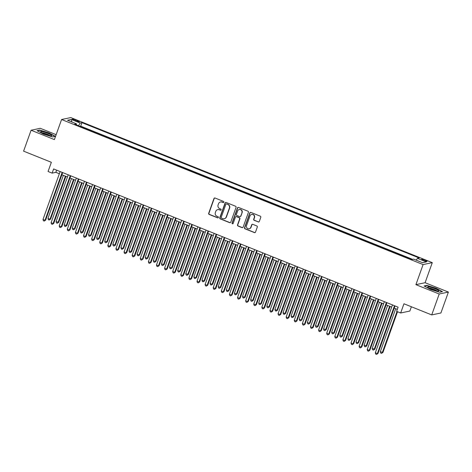 <?xml version="1.0" encoding="UTF-8"?>
<svg xmlns="http://www.w3.org/2000/svg" width="472" height="472" viewBox="0 0 472 472"><rect width="100%" height="100%" fill="white"/><g stroke="black" fill="none" stroke-linecap="round" stroke-linejoin="round"><path stroke-width="0.71" d="M223.864 202.211A0.619 0.59 -101.9 0 0 223.516 201.414L215.061 198.022A0.885 0.85 -101.9 0 0 213.969 198.523L208.677 213.309A0.885 0.85 -101.9 0 0 209.179 214.447L217.633 217.84A0.619 0.59 -101.9 0 0 218.4 217.486A0.619 0.59 -101.9 0 0 218.046 216.689L216.955 216.247A2.826 2.708 -101.9 0 1 215.35 212.601L215.787 211.367A2.826 2.708 -101.9 0 1 219.273 209.763L220.371 210.199A0.619 0.59 -101.9 0 0 221.132 209.851A0.619 0.59 -101.9 0 0 220.784 209.049L219.686 208.612A2.826 2.708 -101.9 0 1 218.082 204.966L218.524 203.733A2.826 2.708 -101.9 0 1 222.011 202.128L223.103 202.565A0.619 0.59 -101.9 0 0 223.864 202.211M425.178 260.166A2.879 0.437 19.7 0 0 421.679 259.364A2.879 0.437 19.7 0 0 423.591 260.503A2.879 0.437 19.7 0 0 427.095 261.305A2.879 0.437 19.7 0 0 425.178 260.166M258.219 221.964A0.885 0.85 -101.9 0 0 259.311 221.462L260.798 217.315A0.885 0.85 -101.9 0 0 260.296 216.17L250.903 212.406A0.885 0.85 -101.9 0 0 249.818 212.907L244.525 227.687A0.885 0.85 -101.9 0 0 245.027 228.832L254.414 232.596A0.885 0.85 -101.9 0 0 255.505 232.094L257.293 227.085A0.885 0.85 -101.9 0 0 256.792 225.946L252.774 224.33A0.885 0.85 -101.9 0 0 251.688 224.831L250.797 227.315A2.36 2.266 -101.9 0 1 246.956 227.982A2.36 2.266 -101.9 0 1 246.543 225.61L250.024 215.881A2.36 2.266 -101.9 0 1 253.865 215.214A2.36 2.266 -101.9 0 1 254.284 217.586L253.7 219.209A0.885 0.85 -101.9 0 0 254.202 220.347L258.467 221.911A0.885 0.85 -101.9 0 0 258.821 221.97M56.156 134.673L40.279 128.301L31.087 130.243L23.6 151.158L51.359 162.297L48.067 171.501L52.121 173.13L53.619 168.947L398.108 307.178L396.61 311.361L400.663 312.983L409.855 311.042L411.389 306.765M439.208 294.009L448.4 292.068L425.095 282.716L415.909 284.657L439.208 294.009L431.721 314.924L403.961 303.779L400.663 312.983M415.909 284.657L423.095 264.58L61.584 119.516L70.77 117.575L432.287 262.638L423.095 264.58M31.087 130.243L54.392 139.594L61.584 119.516M236.053 207.385A0.885 0.85 -101.9 0 0 235.552 206.246L226.159 202.476A0.885 0.85 -101.9 0 0 225.073 202.978L219.781 217.757A0.885 0.85 -101.9 0 0 220.282 218.902L229.669 222.666A0.885 0.85 -101.9 0 0 230.761 222.165L236.053 207.385M238.531 207.438L247.924 211.208A0.885 0.85 -101.9 0 1 248.425 212.347L243.133 227.132A0.885 0.85 -101.9 0 1 242.042 227.634L238.024 226.017A0.885 0.85 -101.9 0 1 237.522 224.878L239.67 218.884A0.885 0.85 -101.9 0 0 239.168 217.745L236.501 216.672A0.885 0.85 -101.9 0 0 235.41 217.179L233.174 223.415A0.619 0.59 -101.9 0 1 232.171 223.592A0.619 0.59 -101.9 0 1 232.065 222.973L237.445 207.94A0.885 0.85 -101.9 0 1 238.531 207.438M448.4 292.068L440.913 312.977L431.721 314.924M74.181 120.283L75.962 120.997A2.785 0.425 19.7 0 0 79.355 121.776A2.785 0.425 19.7 0 0 77.502 120.673L75.721 119.959A2.785 0.425 19.7 0 0 72.322 119.18A2.785 0.425 19.7 0 0 74.181 120.283M416.274 260.184L417.419 258.332L419.16 257.96L81.963 122.661L80.222 123.027L78.553 125.735M417.419 258.332L426.334 261.907L422.558 262.703L413.643 259.128L411.903 259.494L74.712 124.189L76.446 123.823L67.531 120.248L71.307 119.451L80.222 123.027M412.599 259.346L80.706 126.171L80.01 126.319M425.095 282.716L432.287 262.638M52.121 173.13L55.843 172.339L59.354 173.749M61.885 174.764L67.461 177M69.992 178.015L75.567 180.257M78.098 181.272L83.674 183.508M86.199 184.522L91.78 186.759M94.306 187.773L99.887 190.01M102.412 191.024L107.988 193.266M110.519 194.281L116.094 196.517M118.625 197.532L124.201 199.768M126.732 200.783L132.308 203.025M134.833 204.034L140.414 206.276M142.939 207.291L148.521 209.527M151.046 210.542L156.621 212.778M159.153 213.792L164.728 216.034M167.259 217.049L172.835 219.285M175.366 220.3L180.941 222.536M183.466 223.551L189.048 225.787M191.573 226.802L197.154 229.044M199.68 230.059L205.255 232.295M207.786 233.31L213.362 235.546M215.893 236.56L221.468 238.797M223.999 239.811L229.575 242.053M232.106 243.068L237.681 245.304M240.207 246.319L245.788 248.555M248.313 249.57L253.895 251.812M256.42 252.821L261.995 255.063M264.526 256.078L270.102 258.314M272.633 259.329L278.209 261.565M280.74 262.579L286.315 264.822M288.84 265.836L294.422 268.072M296.947 269.087L302.528 271.323M305.054 272.338L310.629 274.574M313.16 275.589L318.736 277.831M321.267 278.846L326.842 281.082M329.373 282.097L334.949 284.333M337.48 285.348L343.055 287.584M345.581 288.598L351.162 290.84M353.687 291.855L359.269 294.091M361.794 295.106L367.369 297.342M369.901 298.357L375.476 300.593M378.007 301.608L383.583 303.85M386.114 304.865L391.689 307.101M394.214 308.116L397.324 309.361M56.628 170.156L55.843 172.339M80.706 126.171L81.963 122.661M76.381 124.862L76.446 123.823M71.856 121.982L71.307 119.451M43.453 134.089L52.657 136.933L55.425 136.349L48.988 132.915L39.784 130.071L37.017 130.655L43.453 134.089M442.471 291.655L436.034 288.221L426.83 285.377L424.062 285.961L430.499 289.395L439.703 292.239L442.471 291.655M39.666 130.402L39.784 130.071M426.712 285.707L426.83 285.377M223.557 202.553A0.619 0.59 -101.9 0 1 223.35 202.512L222.259 202.075A2.826 2.708 -101.9 0 0 220.731 201.939L220.483 201.992M217.751 209.627L217.999 209.574A2.826 2.708 -101.9 0 1 219.521 209.71L220.619 210.146A0.619 0.59 -101.9 0 0 220.825 210.193M214.713 197.963A0.885 0.85 -101.9 0 0 214.223 198.47L208.931 213.255A0.885 0.85 -101.9 0 0 209.432 214.394L217.881 217.787A0.619 0.59 -101.9 0 0 218.088 217.828M225.811 202.417A0.885 0.85 -101.9 0 0 225.321 202.925L220.029 217.704A0.885 0.85 -101.9 0 0 220.53 218.849L229.917 222.613A0.885 0.85 -101.9 0 0 230.265 222.672M226.625 203.975A0.619 0.59 -101.9 0 0 225.864 204.329L221.215 217.303A0.619 0.59 -101.9 0 0 221.569 218.099L222.719 218.565A2.826 2.708 -101.9 0 0 226.206 216.961L229.386 208.087A2.826 2.708 -101.9 0 0 227.775 204.441L226.873 203.922A0.619 0.59 -101.9 0 0 226.542 203.892L226.289 203.945M224.247 218.701L224.495 218.648A2.826 2.708 -101.9 0 0 226.454 216.908L226.206 216.961M226.873 203.922L228.029 204.388A2.826 2.708 -101.9 0 1 229.634 208.034L226.454 216.908M236.024 216.63L236.271 216.577A0.885 0.85 -101.9 0 1 236.749 216.624L239.416 217.692A0.885 0.85 -101.9 0 1 239.918 218.831L237.77 224.825A0.885 0.85 -101.9 0 0 238.272 225.964L242.289 227.581A0.885 0.85 -101.9 0 0 242.637 227.64M238.183 207.379A0.885 0.85 -101.9 0 0 237.693 207.892L232.312 222.92A0.619 0.59 -101.9 0 0 232.867 223.757M241.894 212.665A2.36 2.266 -101.9 0 0 239.28 209.497A2.36 2.266 -101.9 0 0 237.64 210.954L236.413 214.382A0.885 0.85 -101.9 0 0 236.915 215.527L239.575 216.595A0.885 0.85 -101.9 0 0 240.667 216.093L242.142 212.612A2.36 2.266 -101.9 0 0 239.528 209.45L239.28 209.497M240.053 216.636L240.301 216.583A0.885 0.85 -101.9 0 0 240.915 216.04L240.667 216.093M242.142 212.612L240.915 216.04M251.665 214.424L251.912 214.371A2.36 2.266 -101.9 0 1 254.532 217.533L253.948 219.155A0.885 0.85 -101.9 0 0 254.449 220.294L258.467 221.911M249.157 228.772L249.405 228.719A2.36 2.266 -101.9 0 0 251.045 227.268L250.797 227.315M252.426 224.271A0.885 0.85 -101.9 0 0 251.936 224.784L251.045 227.268M250.555 212.347A0.885 0.85 -101.9 0 0 250.066 212.854L244.773 227.634A0.885 0.85 -101.9 0 0 245.275 228.778L254.662 232.543A0.885 0.85 -101.9 0 0 255.01 232.602M63.372 175.36L47.961 218.406L49.985 219.22L50.604 219.091L65.897 176.375M50.604 219.091L49.176 220.023L49.985 219.22L65.396 176.174M49.176 220.023L48.362 219.698L47.961 218.406M62.168 172.374L45.017 220.271L42.993 219.456L60.139 171.56M62.67 172.575L45.636 220.135L44.209 221.073L43.394 220.748L42.993 219.456M45.636 220.135L44.209 221.073M47.778 133.328A5.847 0.891 19.7 0 0 40.781 131.995A5.847 0.891 19.7 0 0 44.545 134.013A5.847 0.891 19.7 0 0 51.383 135.794A5.847 0.891 19.7 0 0 47.778 133.328M49.944 135.676A4.425 0.673 19.7 0 0 47.111 134.172A4.425 0.673 19.7 0 0 41.967 132.821M37.424 130.874L39.925 130.343L48.84 133.104L55.071 136.426M429.449 286.976A5.847 0.891 19.7 0 0 427.827 287.3A5.847 0.891 19.7 0 0 431.567 289.306A5.847 0.891 19.7 0 0 436.966 290.976A5.847 0.891 19.7 0 0 438.429 291.1A5.847 0.891 19.7 0 0 436.193 289.224A5.847 0.891 19.7 0 0 429.449 286.976M436.989 290.982A4.425 0.673 19.7 0 0 430.092 288.221A4.425 0.673 19.7 0 0 429.013 288.127M424.47 286.18L426.971 285.648L435.892 288.41L442.122 291.731M71.478 178.611L56.062 221.657L58.711 222.341L74.004 179.625M58.711 222.341L57.277 223.274L58.091 222.471L73.502 179.425M57.277 223.274L56.469 222.949L56.062 221.657M79.585 181.867L64.168 224.914L66.817 225.592L82.11 182.882M66.817 225.592L65.384 226.53L66.198 225.722L81.609 182.682M65.384 226.53L64.576 226.206L64.168 224.914M87.686 185.118L72.275 228.165L74.305 228.979L74.924 228.843L90.217 186.133M74.924 228.843L73.49 229.781L74.305 228.979L89.715 185.933M73.49 229.781L72.682 229.457L72.275 228.165M95.792 188.369L80.382 231.416L82.405 232.23L83.031 232.1L98.323 189.384M83.031 232.1L81.597 233.032L82.405 232.23L97.822 189.183M81.597 233.032L80.789 232.708L80.382 231.416M70.269 175.625L53.124 223.522L51.094 222.707L68.245 174.817M70.77 175.832L53.743 223.392L52.309 224.324L51.501 223.999L51.094 222.707M53.743 223.392L52.309 224.324M78.376 178.882L61.23 226.772L59.201 225.958L76.352 178.068M78.877 179.083L61.85 226.643L60.416 227.581L59.608 227.25L59.201 225.958M61.85 226.643L60.416 227.581M86.482 182.133L69.337 230.023L67.307 229.215L84.459 181.319M86.984 182.334L69.956 229.893L68.523 230.832L67.714 230.507L67.307 229.215M69.956 229.893L68.523 230.832M94.589 185.384L77.438 233.28L75.414 232.466L92.559 184.57M95.09 185.584L78.063 233.15L76.629 234.082L75.821 233.758L75.414 232.466M78.063 233.15L76.629 234.082M103.899 191.626L88.488 234.667L90.512 235.481L91.131 235.351L106.43 192.641M91.131 235.351L89.704 236.283L90.512 235.481L105.923 192.434M89.704 236.283L88.889 235.959L88.488 234.667M102.695 188.641L85.544 236.531L83.52 235.717L100.666 187.827M103.197 188.841L86.169 236.401L84.736 237.333L83.922 237.009L83.52 235.717M86.169 236.401L84.736 237.333M112.006 194.877L96.595 237.923L99.238 238.602L114.531 195.892M99.238 238.602L97.81 239.54L98.618 238.732L114.029 195.691M97.81 239.54L96.996 239.215L96.595 237.923M110.802 191.892L93.651 239.782L91.627 238.968L108.772 191.077M111.303 192.092L94.27 239.652L92.842 240.59L92.028 240.26L91.627 238.968M94.27 239.652L92.842 240.59M120.112 198.128L104.695 241.174L107.345 241.853L122.637 199.143M107.345 241.853L105.911 242.791L106.725 241.988L122.136 198.942M105.911 242.791L105.103 242.466L104.695 241.174M118.903 195.142L101.757 243.039L99.728 242.225L116.879 194.328M119.404 195.343L102.377 242.903L100.943 243.841L100.135 243.517L99.728 242.225M102.377 242.903L100.943 243.841M128.219 201.379L112.802 244.425L115.451 245.11L130.744 202.394M115.451 245.11L114.017 246.042L114.832 245.239L130.243 202.193M114.017 246.042L113.209 245.717L112.802 244.425M127.009 198.393L109.864 246.29L107.834 245.475L124.986 197.579M127.511 198.594L110.483 246.16L109.05 247.092L108.241 246.767L107.834 245.475M110.483 246.16L109.05 247.092M136.32 204.636L120.909 247.676L122.938 248.49L123.558 248.36L138.851 205.65M123.558 248.36L122.124 249.299L122.938 248.49L138.349 205.444M122.124 249.299L121.316 248.968L120.909 247.676M135.116 201.65L117.97 249.54L115.941 248.726L133.092 200.836M135.617 201.851L118.59 249.411L117.156 250.343L116.348 250.018L115.941 248.726M118.59 249.411L117.156 250.343M144.426 207.887L129.015 250.933L131.664 251.611L146.957 208.901M131.664 251.611L130.231 252.549L131.039 251.741L146.456 208.701M130.231 252.549L129.422 252.225L129.015 250.933M143.222 204.901L126.071 252.791L124.047 251.983L141.199 204.087M143.724 205.102L126.697 252.662L125.263 253.6L124.455 253.275L124.047 251.983M126.697 252.662L125.263 253.6M152.533 211.137L137.122 254.184L139.146 254.998L139.771 254.868L155.064 212.152M139.771 254.868L138.337 255.8L139.146 254.998L154.562 211.952M138.337 255.8L137.523 255.476L137.122 254.184M151.329 208.152L134.178 256.048L132.154 255.234L149.299 207.338M151.831 208.353L134.803 255.912L133.369 256.851L132.555 256.526L132.154 255.234M134.803 255.912L133.369 256.851M160.639 214.388L145.228 257.435L147.252 258.249L147.872 258.119L163.165 215.403M147.872 258.119L146.444 259.051L147.252 258.249L162.663 215.202M146.444 259.051L145.63 258.727L145.228 257.435M159.436 211.403L142.284 259.299L140.261 258.485L157.406 210.595M159.937 211.603L142.904 259.169L141.476 260.101L140.662 259.777L140.261 258.485M142.904 259.169L141.476 260.101M168.746 217.645L153.335 260.686L155.359 261.5L155.978 261.37L171.271 218.66M155.978 261.37L154.55 262.308L155.359 261.5L170.77 218.453M154.55 262.308L153.736 261.978L153.335 260.686M167.542 214.66L150.391 262.55L148.367 261.736L165.513 213.845M168.044 214.86L151.01 262.42L149.583 263.352L148.768 263.028L148.367 261.736M151.01 262.42L149.583 263.352M176.852 220.896L161.436 263.942L164.085 264.621L179.378 221.911M164.085 264.621L162.651 265.559L163.465 264.757L178.876 221.71M162.651 265.559L161.843 265.234L161.436 263.942M175.643 217.911L158.498 265.801L156.468 264.993L173.619 217.096M176.144 218.111L159.117 265.671L157.683 266.609L156.875 266.285L156.468 264.993M159.117 265.671L157.683 266.609M184.953 224.147L169.542 267.193L171.572 268.007L172.191 267.878L187.484 225.162M172.191 267.878L170.758 268.81L171.572 268.007L186.983 224.961M170.758 268.81L169.95 268.485L169.542 267.193M183.75 221.161L166.604 269.058L164.575 268.243L181.726 220.347M184.251 221.362L167.224 268.922L165.79 269.86L164.982 269.536L164.575 268.243M167.224 268.922L165.79 269.86M193.06 227.398L177.649 270.444L179.679 271.258L180.298 271.129L195.591 228.413M180.298 271.129L178.864 272.061L179.679 271.258L195.089 228.212M178.864 272.061L178.056 271.736L177.649 270.444M191.856 224.412L174.711 272.309L172.681 271.494L189.832 223.604M192.358 224.619L175.33 272.179L173.897 273.111L173.088 272.786L172.681 271.494M175.33 272.179L173.897 273.111M201.166 230.655L185.756 273.701L188.405 274.38L203.697 231.669M188.405 274.38L186.971 275.318L187.779 274.509L203.196 231.469M186.971 275.318L186.163 274.993L185.756 273.701M199.963 227.669L182.811 275.56L180.788 274.745L197.933 226.855M200.464 227.87L183.437 275.43L182.003 276.368L181.195 276.037L180.788 274.745M183.437 275.43L182.003 276.368M209.273 233.905L193.862 276.952L195.886 277.766L196.505 277.63L211.804 234.92M196.505 277.63L195.078 278.568L195.886 277.766L211.297 234.72M195.078 278.568L194.263 278.244L193.862 276.952M208.069 230.92L190.918 278.81L188.894 278.002L206.04 230.106M208.571 231.121L191.538 278.681L190.11 279.619L189.296 279.294L188.894 278.002M191.538 278.681L190.11 279.619M217.38 237.156L201.969 280.203L203.992 281.017L204.612 280.887L219.905 238.171M204.612 280.887L203.184 281.819L203.992 281.017L219.403 237.971M203.184 281.819L202.37 281.495L201.969 280.203M216.176 234.171L199.025 282.067L197.001 281.253L214.146 233.357M216.677 234.372L199.644 281.931L198.216 282.87L197.402 282.545L197.001 281.253M199.644 281.931L198.216 282.87M225.486 240.413L210.07 283.454L212.099 284.268L212.719 284.138L228.011 241.422M212.719 284.138L211.285 285.07L212.099 284.268L227.51 241.221M211.285 285.07L210.477 284.746L210.07 283.454M224.277 237.422L207.131 285.318L205.102 284.504L222.253 236.614M224.778 237.628L207.751 285.188L206.317 286.12L205.509 285.796L205.102 284.504M207.751 285.188L206.317 286.12M233.593 243.664L218.176 286.71L220.825 287.389L236.118 244.679M220.825 287.389L219.392 288.327L220.206 287.519L235.617 244.478M219.392 288.327L218.583 288.003L218.176 286.71M232.383 240.679L215.238 288.569L213.208 287.755L230.36 239.864M232.885 240.879L215.857 288.439L214.424 289.377L213.615 289.047L213.208 287.755M215.857 288.439L214.424 289.377M241.693 246.915L226.283 289.961L228.312 290.776L228.932 290.64L244.225 247.93M228.932 290.64L227.498 291.578L228.312 290.776L243.723 247.729M227.498 291.578L226.69 291.253L226.283 289.961M240.49 243.93L223.344 291.826L221.315 291.012L238.466 243.115M240.991 244.13L223.964 291.69L222.53 292.628L221.722 292.304L221.315 291.012M223.964 291.69L222.53 292.628M249.8 250.166L234.389 293.212L236.413 294.026L237.038 293.897L252.331 251.181M237.038 293.897L235.605 294.829L236.413 294.026L251.83 250.98M235.605 294.829L234.796 294.504L234.389 293.212M248.596 247.18L231.445 295.077L229.422 294.262L246.567 246.366M249.098 247.381L232.071 294.947L230.637 295.879L229.829 295.555L229.422 294.262M232.071 294.947L230.637 295.879M257.907 253.423L242.496 296.463L244.52 297.277L245.145 297.148L260.438 254.438M245.145 297.148L243.711 298.086L244.52 297.277L259.936 254.231M243.711 298.086L242.897 297.755L242.496 296.463M256.703 250.437L239.552 298.328L237.528 297.513L254.673 249.623M257.205 250.638L240.177 298.198L238.743 299.13L237.929 298.805L237.528 297.513M240.177 298.198L238.743 299.13M266.013 256.674L250.602 299.72L253.246 300.398L268.538 257.688M253.246 300.398L251.818 301.337L252.626 300.528L268.037 257.488M251.818 301.337L251.004 301.012L250.602 299.72M274.12 259.924L258.709 302.971L260.733 303.785L261.352 303.649L276.645 260.939M261.352 303.649L259.924 304.587L260.733 303.785L276.144 260.739M259.924 304.587L259.11 304.263L258.709 302.971M282.226 263.175L266.81 306.222L269.459 306.906L284.752 264.19M269.459 306.906L268.025 307.838L268.839 307.036L284.25 263.99M268.025 307.838L267.217 307.514L266.81 306.222M264.81 253.688L247.658 301.578L245.635 300.764L262.78 252.874M265.311 253.889L248.278 301.449L246.85 302.387L246.036 302.062L245.635 300.764M248.278 301.449L246.85 302.387M272.91 256.939L255.765 304.835L253.741 304.021L270.887 256.125M273.418 257.14L256.385 304.7L254.957 305.638L254.142 305.313L253.741 304.021M256.385 304.7L254.957 305.638M281.017 260.19L263.872 308.086L261.842 307.272L278.993 259.382M281.518 260.391L264.491 307.956L263.057 308.889L262.249 308.564L261.842 307.272M264.491 307.956L263.057 308.889M290.327 266.432L274.916 309.473L276.946 310.287L277.565 310.157L292.858 267.447M277.565 310.157L276.132 311.095L276.946 310.287L292.357 267.24M276.132 311.095L275.323 310.765L274.916 309.473M289.124 263.447L271.978 311.337L269.949 310.523L287.1 262.633M289.625 263.647L272.598 311.207L271.164 312.139L270.356 311.815L269.949 310.523M272.598 311.207L271.164 312.139M298.434 269.683L283.023 312.729L285.053 313.544L285.672 313.408L300.965 270.698M285.672 313.408L284.238 314.346L285.053 313.544L300.463 270.497M284.238 314.346L283.43 314.022L283.023 312.729M297.23 266.698L280.085 314.588L278.055 313.78L295.207 265.883M297.732 266.898L280.704 314.458L279.271 315.396L278.462 315.072L278.055 313.78M280.704 314.458L279.271 315.396M306.54 272.934L291.13 315.98L293.153 316.795L293.779 316.665L309.072 273.949M293.779 316.665L292.345 317.597L293.153 316.795L308.57 273.748M292.345 317.597L291.531 317.272L291.13 315.98M305.337 269.949L288.185 317.845L286.162 317.031L303.307 269.134M305.838 270.149L288.811 317.709L287.377 318.647L286.569 318.323L286.162 317.031M288.811 317.709L287.377 318.647M314.647 276.185L299.236 319.231L301.26 320.046L301.879 319.916L317.178 277.2M301.879 319.916L300.452 320.848L301.26 320.046L316.671 276.999M300.452 320.848L299.637 320.523L299.236 319.231M313.443 273.2L296.292 321.096L294.268 320.281L311.414 272.391M313.945 273.406L296.912 320.966L295.484 321.898L294.67 321.574L294.268 320.281M296.912 320.966L295.484 321.898M322.754 279.442L307.343 322.482L309.366 323.296L309.986 323.167L325.279 280.457M309.986 323.167L308.558 324.105L309.366 323.296L324.777 280.256M308.558 324.105L307.744 323.774L307.343 322.482M321.55 276.456L304.399 324.347L302.375 323.532L319.52 275.642M322.051 276.657L305.018 324.217L303.59 325.149L302.776 324.824L302.375 323.532M305.018 324.217L303.59 325.149M330.86 282.693L315.443 325.739L318.093 326.417L333.385 283.707M318.093 326.417L316.659 327.356L317.473 326.553L332.884 283.507M316.659 327.356L315.851 327.031L315.443 325.739M329.651 279.707L312.505 327.597L310.476 326.789L327.627 278.893M330.152 279.908L313.125 327.468L311.691 328.406L310.883 328.081L310.476 326.789M313.125 327.468L311.691 328.406M338.967 285.943L323.55 328.99L326.199 329.674L341.492 286.958M326.199 329.674L324.766 330.606L325.58 329.804L340.99 286.758M324.766 330.606L323.957 330.282L323.55 328.99M337.757 282.958L320.612 330.854L318.582 330.04L335.734 282.144M338.259 283.159L321.231 330.719L319.798 331.657L318.989 331.332L318.582 330.04M321.231 330.719L319.798 331.657M347.067 289.194L331.657 332.241L333.686 333.055L334.306 332.925L349.599 290.209M334.306 332.925L332.872 333.857L333.686 333.055L349.097 290.009M332.872 333.857L332.064 333.533L331.657 332.241M345.864 286.209L328.718 334.105L326.689 333.291L343.84 285.401M346.365 286.415L329.338 333.975L327.904 334.908L327.096 334.583L326.689 333.291M329.338 333.975L327.904 334.908M355.174 292.451L339.763 335.498L342.412 336.176L357.705 293.466M342.412 336.176L340.979 337.114L341.787 336.306L357.204 293.265M340.979 337.114L340.17 336.79L339.763 335.498M353.971 289.466L336.819 337.356L334.796 336.542L351.941 288.652M354.472 289.666L337.445 337.226L336.011 338.164L335.203 337.834L334.796 336.542M337.445 337.226L336.011 338.164M363.281 295.702L347.87 338.748L349.894 339.563L350.519 339.427L365.812 296.717M350.519 339.427L349.085 340.365L349.894 339.563L365.31 296.516M349.085 340.365L348.271 340.041L347.87 338.748M362.077 292.717L344.926 340.607L342.902 339.799L360.047 291.902M362.579 292.917L345.551 340.477L344.118 341.415L343.303 341.091L342.902 339.799M345.551 340.477L344.118 341.415M371.387 298.953L355.976 341.999L358 342.814L358.62 342.684L373.912 299.968M358.62 342.684L357.192 343.616L358 342.814L373.411 299.767M357.192 343.616L356.378 343.291L355.976 341.999M370.184 295.968L353.032 343.864L351.009 343.05L368.154 295.153M370.685 296.168L353.652 343.734L352.224 344.666L351.41 344.342L351.009 343.05M353.652 343.734L352.224 344.666M379.494 302.21L364.077 345.25L366.726 345.935L382.019 303.225M366.726 345.935L365.293 346.867L366.107 346.064L381.518 303.018M365.293 346.867L364.484 346.542L364.077 345.25M378.284 299.224L361.139 347.115L359.115 346.3L376.261 298.41M378.792 299.425L361.758 346.985L360.331 347.917L359.517 347.593L359.115 346.3M361.758 346.985L360.331 347.917M387.601 305.461L372.184 348.507L374.833 349.186L390.126 306.476M374.833 349.186L373.399 350.124L374.213 349.315L389.624 306.275M373.399 350.124L372.591 349.799L372.184 348.507M386.391 302.475L369.246 350.366L367.216 349.551L384.367 301.661M386.892 302.676L369.865 350.236L368.431 351.174L367.623 350.843L367.216 349.551M369.865 350.236L368.431 351.174M395.701 308.712L380.29 351.758L382.939 352.436L397.518 311.721M382.939 352.436L381.506 353.375L382.32 352.572L397.017 311.52M381.506 353.375L380.697 353.05L380.29 351.758M394.498 305.726L377.352 353.622L375.323 352.808L392.474 304.912M394.999 305.927L377.972 353.487L376.538 354.425L375.73 354.1L375.323 352.808M377.972 353.487L376.538 354.425M75.426 120.779L75.721 119.959M77.225 121.451L77.502 120.673"/></g></svg>
